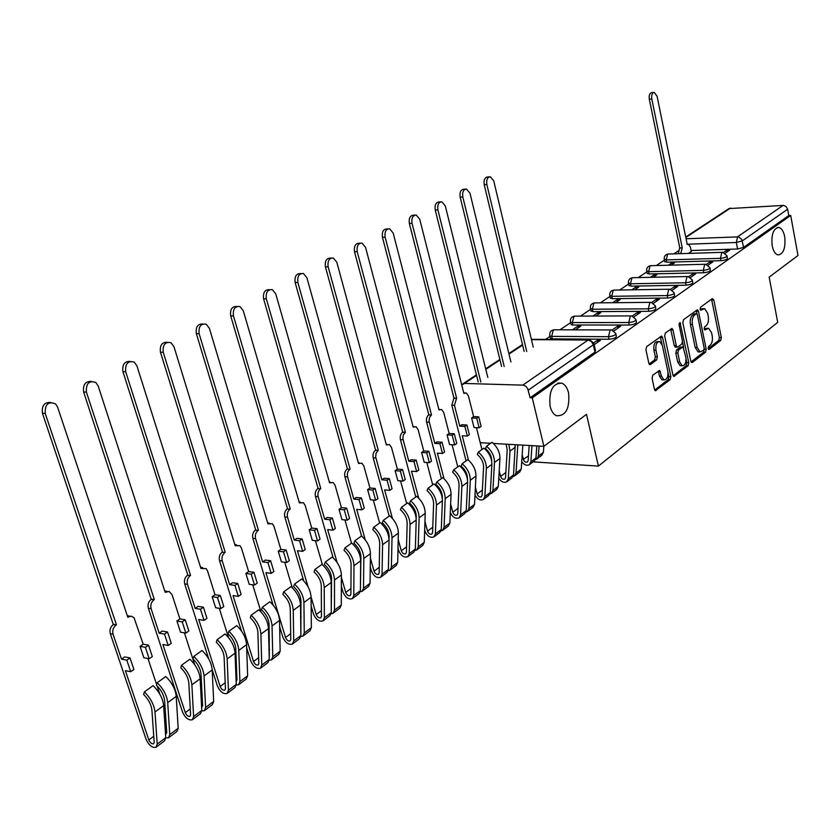 <?xml version="1.0" encoding="UTF-8"?>
<svg xmlns="http://www.w3.org/2000/svg" width="840" height="840" viewBox="0 0 840 840"><rect width="100%" height="100%" fill="white"/><g stroke="black" fill="none" stroke-linecap="round" stroke-linejoin="round"><path stroke-width="1.26" d="M708.12 348.526L709.191 349.409L720.689 340.473L721.35 337.575L713.8 299.933L712.288 298.62L700.602 307.167L700.13 309.225L700.791 310.233L704.613 308.616L707.637 313.205L708.278 316.365C708.887 320.618 708.173 323.746 706.125 325.752L704.613 326.897L704.141 328.955L704.781 329.942L708.666 328.282L711.596 332.776L712.226 335.916C712.835 340.137 712.131 343.266 710.094 345.303L708.593 346.469L708.12 348.526M568.575 392.889C567.315 387.86 565.11 384.636 561.971 383.197C552.699 383.05 548.74 390.737 550.095 406.245C551.334 411.106 553.455 414.278 556.448 415.748C565.866 416.126 569.898 408.503 568.575 392.889M784.707 236.712C783.573 231.273 781.589 228.175 778.743 227.419C773.315 228.47 771.13 234.581 772.191 245.753C773.325 251.108 775.278 254.173 778.061 254.961C783.542 253.995 785.757 247.905 784.707 236.712M652.817 375.165L652.071 378.284L654.454 389.33L655.368 390.726L670.163 379.691L670.876 376.625L662.592 337.502L661.615 336.053L646.663 346.616L645.918 349.734L648.827 363.216L649.772 364.655L650.517 364.518L656.628 359.94L657.363 356.843L655.946 350.207C655.442 344.663 656.712 341.786 659.768 341.586L662.351 345.461L667.821 371.249C668.315 376.845 667.013 379.722 663.925 379.858L661.479 376.11L659.631 370.398L652.817 375.165M790.692 215.46L798 255.486L769.167 277.137L777.703 322.35L598.405 466.095L586.499 414.33L543.9 446.324L532.266 397.856L790.692 215.46L788.792 215.544L787.637 209.255L742.298 240.881L736.302 242.487L688.338 244.178M690.806 361.2L692.38 362.45L705.537 352.233L706.209 349.282L698.439 311.199L697.484 309.75L683.519 319.662L682.815 322.665L690.806 361.2M688.128 365.747L673.837 376.425L672.924 375.039L664.671 335.979L665.396 332.923L672 328.43L672.966 329.889L676.284 345.702L677.219 347.13L677.901 346.994L681.765 344.075L682.469 341.061L679.056 324.671L679.99 322.476L688.821 362.733L688.128 365.747L686.123 365.705L673.166 375.743M678.206 250.96L673.859 253.869M664.419 260.159L656.345 265.534M646.832 271.887L638.284 277.578M628.688 283.973L619.637 290.01M609.956 296.457L600.38 302.841M590.615 309.351L580.482 316.113M570.633 322.675L559.913 329.826M549.98 336.441L545.444 339.465M532.266 397.856L530.124 397.782L527.667 388.521L525.767 386.253L523.331 385.151L464.415 383.439L461.759 385.108M543.9 446.324L493.353 443.447M490.613 443.289L480.228 442.701M788.792 215.544L743.558 247.412L737.573 249.008L691.1 250.52M728.931 208.593L783.521 205.391L785.999 206.441L787.637 209.255M708.183 265.135L712.876 261.859L709.947 261.944L710.294 263.655M671.181 265.146L674.499 262.909L671.664 262.983L672 264.59M690.553 277.431L695.615 273.903L692.664 273.977L693.021 275.719M653.226 277.263L656.922 274.764L654.077 274.827L654.423 276.455M672.347 290.147L677.796 286.346L674.825 286.398L675.192 288.162M634.694 289.769L638.799 287.007L635.922 287.049L636.279 288.708M653.53 303.272L659.389 299.187L656.387 299.229L656.764 301.014M615.552 302.694L620.077 299.639L617.19 299.67L617.558 301.34M634.074 316.858L640.364 312.469L637.34 312.48L637.739 314.307M595.77 316.05L600.747 312.69L597.839 312.701L598.216 314.401M613.946 330.907L620.697 326.193L617.652 326.193L618.051 328.041M575.316 329.858L580.776 326.172L577.836 326.172L578.235 327.883M594.174 344.705L600.348 340.399L597.272 340.379L597.692 342.248M615.909 334.215L616.298 335.958C616.55 337.606 614.135 338.699 609.053 339.245L552.248 338.867L551.659 336.389L549.885 336.031L549.696 335.286M636.006 320.114L636.395 321.877C636.605 323.442 634.231 324.502 629.286 325.038L572.912 325.028L572.345 322.581L570.538 322.224L570.36 321.531M655.431 306.474L655.809 308.259C655.988 309.76 653.667 310.779 648.848 311.304L592.904 311.64L592.357 309.225L590.352 308.228M674.226 293.296L674.594 295.082C674.74 296.531 672.462 297.507 667.758 298.022L612.245 298.683L611.72 296.3L609.703 295.344M692.401 280.539L692.769 282.334C692.885 283.721 690.648 284.666 686.06 285.18L630.987 286.135L630.473 283.784L628.436 282.87M710.01 268.18L710.367 269.997C710.451 271.32 708.256 272.233 703.773 272.738L649.142 273.977L648.648 271.656L646.59 270.784M727.052 256.221L727.409 258.038C727.472 259.308 725.319 260.19 720.941 260.684L666.729 262.196L666.256 259.896L664.188 259.067M598.405 466.095L533.096 461.874M725.256 253.218L729.603 250.184L726.705 250.278L727.041 251.979M688.569 253.407L691.288 251.412M671.664 262.983L668.346 265.22M654.077 274.827L650.38 277.326M635.922 287.049L631.827 289.821M617.19 299.67L612.654 302.726M597.839 312.701L592.851 316.06M577.836 326.172L572.376 329.847M726.705 250.278L723.597 252.441M550.295 337.754L550.462 338.51L552.248 338.867M570.927 323.957L571.095 324.671L572.912 325.028M590.898 310.621L592.904 311.64M610.228 297.707L612.245 298.683M628.95 285.201L630.987 286.135M647.083 273.084L649.142 273.977M664.671 261.345L666.729 262.196M530.124 397.782L594.982 352.086L595.486 350.543L594.038 344.106M709.947 261.944L706.493 264.348M692.664 273.977L688.842 276.633M674.825 286.398L670.614 289.328M656.387 299.229L651.767 302.442M637.34 312.48L632.289 316.008M617.652 326.193L612.129 330.036M597.272 340.379L593.702 342.867M707.564 328.282L704.739 328.703L706.724 328.703M704.183 329.123L704.739 328.703M703.542 308.627L700.739 309.036L702.734 309.026M700.182 309.445L700.739 309.036M708.151 348.653L718.715 340.463L719.376 337.565L711.553 299.156M696.99 313.877L696.171 310.411M691.037 361.904L703.542 352.212L704.214 349.219M703.721 350.238L704.193 348.159L697.357 314.695L696.696 313.688L694.638 314.969C692.538 316.985 691.803 320.156 692.444 324.471L697.169 347.456L700.056 351.918L703.721 350.238M696.444 313.688L694.271 313.782L696.266 313.772M699.657 351.75L698.061 351.897L695.163 347.435L690.438 324.471C689.808 320.156 690.543 316.995 692.643 314.979L694.271 313.782M675.612 347.109L674.268 345.681L670.656 329.07M682.542 342.153L683.645 347.477M686.06 359.037L686.816 362.702L688.821 362.733M679.707 362.008L682.133 365.747C685.083 365.558 686.322 362.744 685.85 357.305L683.057 346.952L678.531 350.007L677.817 353.031L679.707 362.008L677.691 361.977L680.127 365.715L681.219 365.736M682.668 346.952L680.379 347.067L682.395 347.088M677.691 361.977L675.801 353.01L676.515 349.986L680.379 347.067M686.123 365.705L686.816 362.702M663.096 379.838L661.899 379.806L659.452 376.068L658.266 371.018M658.634 341.586L657.741 341.576C654.675 341.775 653.404 344.642 653.909 350.185L655.946 350.207M649.11 364.004L654.591 359.909L655.326 356.811L653.909 350.185M661.983 344.18L660.261 336.672M654.707 390.044L668.136 379.638L668.861 376.582L668.021 372.635M678.311 253.722L679.634 248.052L682.238 247.853L680.747 253.649M691.31 251.559L690.407 247.107L688.391 244.188L687.246 244.524L657.079 96.233L654.182 92.358C652.124 92.883 651.325 95.088 651.798 98.973L682.238 247.853M679.802 247.936L649.32 99.225C648.848 95.34 649.646 93.135 651.703 92.62L653.783 92.4M533.232 347.13L493.752 180.915L490.361 176.757C487.41 177.156 486.234 179.739 486.832 184.506L526.732 351.456M524.139 351.425L484.207 184.684C483.609 179.928 484.785 177.345 487.736 176.946L489.394 176.831M522.176 455.007L524.044 460.992L525.745 462.221L527.405 462.063L528.15 460.645L529.179 445.483M528.465 455.921L523.257 459.438M536.802 445.925L535.952 457.947L534.408 460.877L529.599 464.52M531.972 445.641L530.849 461.8L529.305 464.741C526.691 465.959 524.16 464.951 521.724 461.717M510.919 361.988L469.991 193.242L466.546 189.053C463.439 189.409 462.189 192.045 462.808 196.959L504.189 366.471M539.07 446.05L538.346 456.141L536.802 459.07L535.531 459.575M543.827 446.324L543.385 452.33L541.842 455.249L537.086 458.85M501.575 366.419L460.173 197.127C459.543 192.224 460.793 189.588 463.911 189.221L465.455 189.126M499.212 470.852L500.608 476.406C501.596 478.79 502.992 479.682 504.798 479.105L505.533 477.677L507.213 449.904L506.173 444.171M515.235 444.696L513.544 474.873L512.012 477.824L507.024 481.604M508.872 444.329L509.975 451.08L508.263 478.863L506.73 481.824C503.885 483.063 501.239 481.856 498.781 478.212M487.798 377.391L445.337 206.021L441.851 201.799C438.575 202.115 437.252 204.803 437.892 209.874L480.827 382.032M517.829 444.843L516.023 473.004L514.49 475.955L513.156 476.469M522.827 445.127L521.241 469.056L519.708 471.996L514.784 475.734M489.867 443.814L489.731 443.237M478.202 381.959L435.236 210.032C434.595 204.96 435.918 202.272 439.194 201.957L440.612 201.873M466.074 460.908L451.805 405.206L453.968 398.076L456.614 398.171L454.451 405.31L459.774 426.153L461.822 424.746L466.914 424.988L464.877 426.405L467.334 436.055L462.242 435.781L468.479 460.163M459.774 426.153L464.877 426.405M471.629 417.984L473.634 416.608L478.716 416.829L476.711 418.215L471.629 417.984L474.044 427.55L479.126 427.802L481.12 426.405L478.716 416.829M475.398 487.211L477.131 493.994C478.149 496.409 479.556 497.332 481.373 496.755L482.097 495.327L483.578 467.219C483.578 462.346 481.478 458.094 477.298 454.44L478.338 452.099C483.693 456.771 486.36 462.21 486.36 468.437L484.848 496.556L483.336 499.527C480.207 500.766 477.425 499.317 474.999 495.169M483.62 499.317L488.806 495.39L490.329 492.419L491.883 464.373C491.904 458.168 489.237 452.75 483.903 448.108L478.338 452.099M476.427 427.665L481.94 449.516M473.634 416.608L468.416 395.945L466.274 392.942L463.848 393.351L419.748 219.282L416.241 215.04C412.776 215.292 411.369 218.043 412.02 223.293L456.614 398.171M491.663 493.227L496.786 489.353L498.309 486.381L499.937 458.451C499.968 452.277 497.322 446.891 492.009 442.281L486.518 446.229L485.468 448.56C489.605 452.151 491.683 456.351 491.715 461.181M486.518 446.229C491.841 450.86 494.498 456.267 494.477 462.462L492.902 490.476L491.379 493.447L489.983 493.962M453.968 398.076L409.343 223.429C408.692 218.19 410.099 215.439 413.564 215.187L414.824 215.114M476.711 418.215L479.126 427.802M467.334 436.055L469.371 434.637L466.914 424.988M441.399 478.622L426.457 421.512L426.489 418.53L427.56 415.957L428.82 414.792L431.487 414.907L429.471 417.522L429.03 421.06L434.774 443.363L436.894 441.903L442.019 442.207L439.908 443.667L442.459 453.474L437.336 453.149L444.034 478.748M434.774 443.363L439.908 443.667M447.069 434.899L449.148 433.461L454.262 433.734L452.183 435.173L447.069 434.899L449.579 444.612L454.692 444.906L456.761 443.457L454.262 433.734M450.66 504.094L452.792 512.232C453.831 514.689 455.259 515.634 457.076 515.067L457.8 513.618L459.06 485.184C459.018 480.249 456.876 475.923 452.634 472.185L453.653 469.822C459.081 474.6 461.822 480.134 461.864 486.433L460.582 514.889L459.081 517.892C455.553 519.099 452.624 517.314 450.314 512.537M459.365 517.682L464.751 513.597L466.263 510.594L467.596 482.223C467.565 475.933 464.846 470.421 459.438 465.675L453.653 469.822M452.067 444.749L457.779 466.862M449.148 433.461L443.741 412.493L441.62 409.511L438.995 409.909L393.173 233.058L389.644 228.795C385.969 228.974 384.479 231.788 385.14 237.227L431.487 414.907M467.471 479.462L467.492 479.01C467.46 474.096 465.339 469.791 461.118 466.084L462.147 463.733C467.544 468.468 470.264 473.97 470.295 480.249L468.93 508.589L467.418 511.581L465.948 512.096M467.712 511.361L473.025 507.339L474.537 504.346L475.955 476.081C475.933 469.822 473.235 464.342 467.849 459.638L462.147 463.733M428.82 414.792L382.452 237.342C381.78 231.914 383.281 229.11 386.957 228.931L388.017 228.879M438.848 409.353L439.834 409.437M452.183 435.173L454.692 444.906M442.459 453.474L444.57 451.994L442.019 442.207M415.79 497.018L400.26 439.026L400.302 435.981L401.415 433.346L402.717 432.149L405.394 432.285L403.305 434.973L402.854 438.585L408.818 461.244L411.022 459.732L416.178 460.079L413.983 461.591L416.64 471.555L411.474 471.177L418.709 498.173M408.818 461.244L413.983 461.591M421.586 452.445L423.749 450.965L428.894 451.28L426.731 452.781L421.586 452.445L424.2 462.305L429.334 462.661L431.487 461.149L428.894 451.28M424.956 521.514L427.539 531.153C428.6 533.652 430.048 534.618 431.865 534.062L432.579 532.613L433.598 503.832C433.514 498.834 431.33 494.424 427.024 490.602L428.043 488.219C433.534 493.101 436.338 498.74 436.443 505.124L435.393 533.925L433.902 536.949C430.112 538.104 427.098 536.077 424.872 530.88L424.673 530.135M434.196 536.729L439.803 532.486L441.284 529.462L442.397 500.745C442.302 494.382 439.519 488.775 434.038 483.913L428.043 488.219M426.794 462.483L432.705 484.869M423.749 450.965L418.12 429.671L416.052 426.72L413.196 427.098L365.558 247.38L362.03 243.107C358.124 243.191 356.517 246.057 357.21 251.706L405.394 432.285M442.312 498.561L442.355 497.417C442.292 492.44 440.118 488.061 435.834 484.271L436.853 481.887C442.323 486.738 445.106 492.334 445.19 498.697L444.056 527.373L442.565 530.397L441.011 530.912M442.848 530.177L448.382 525.987L449.873 522.974L451.059 494.372C450.996 488.04 448.224 482.454 442.774 477.635L436.853 481.887M402.717 432.149L354.501 251.811C353.819 246.172 355.425 243.306 359.32 243.212L360.161 243.18M413.018 426.426L414.046 426.615M426.731 452.781L429.334 462.661M416.64 471.555L418.824 470.022L416.178 460.079M389.193 516.117L373.044 457.223L373.086 454.115L374.241 451.416L375.606 450.177L378.294 450.345L376.12 453.106L375.648 456.792L381.854 479.808L384.143 478.233L389.33 478.643L387.051 480.218L389.802 490.329L384.615 489.899L392.459 518.511M381.854 479.808L387.051 480.218M395.126 470.673L397.362 469.13L402.538 469.507L400.302 471.062L395.126 470.673L397.834 480.69L403.011 481.089L405.237 479.525L402.538 469.507M398.213 539.49L401.31 550.799C402.413 553.329 403.872 554.337 405.699 553.791L406.403 552.332L407.159 523.194C407.032 518.133 404.786 513.649 400.428 509.733L401.425 507.329C406.991 512.337 409.868 518.07 410.025 524.538L409.227 553.686L407.768 556.731C403.967 557.865 400.921 555.786 398.632 550.494L398.013 548.226M408.051 556.51L413.889 552.101L415.359 549.055L416.209 519.992C416.062 513.544 413.217 507.832 407.652 502.856L401.425 507.329M400.544 480.9L406.675 503.559M397.362 469.13L391.514 447.5L389.498 444.591L386.389 444.948L336.83 262.269L333.322 257.995C329.165 257.964 327.443 260.894 328.146 266.784L378.294 450.345M416.189 518.731L416.262 516.527C416.147 511.497 413.921 507.034 409.584 503.15L410.582 500.756C416.126 505.722 418.971 511.423 419.108 517.86L418.226 546.882L416.766 549.927L415.118 550.431M417.05 549.707L422.804 545.349L424.274 542.315L425.219 513.366C425.093 506.951 422.268 501.27 416.735 496.335L410.582 500.756M375.606 450.177L325.427 266.858C324.723 260.988 326.456 258.059 330.603 258.09L331.159 258.069M386.19 444.181L387.261 444.455M400.302 471.062L403.011 481.089M389.802 490.329L392.081 488.744L389.33 478.643M361.568 536.014L344.894 476.731C344.232 473.445 344.978 470.904 347.13 469.098L349.839 469.298C347.687 471.104 346.941 473.655 347.603 476.952L353.819 499.118L356.202 497.48L361.421 497.942L359.037 499.59L361.914 509.859L356.695 509.366L365.274 539.91M353.819 499.118L359.037 499.59M367.616 489.615L369.947 488.009L375.155 488.45L372.824 490.056L367.616 489.615L370.44 499.79L375.637 500.252L377.958 498.624L375.155 488.45M370.377 558.054L374.062 571.211C375.186 573.794 376.667 574.823 378.494 574.287L379.187 572.817L379.669 543.333C379.491 538.209 377.192 533.631 372.781 529.62L373.758 527.205C379.397 532.329 382.337 538.167 382.568 544.719L382.053 574.224L380.615 577.29C376.803 578.393 373.716 576.25 371.375 570.864L370.262 566.905M380.898 577.07L386.967 572.471L388.416 569.415L388.994 539.994C388.784 533.463 385.865 527.646 380.237 522.543L373.758 527.205M373.286 500.042L379.638 522.974M369.947 488.009L363.867 466.043L361.914 463.187L358.544 463.502L306.925 277.778L303.45 273.504C299.03 273.336 297.171 276.329 297.875 282.471L350.112 469.119M390.243 570.003L396.239 565.467L397.688 562.412L398.36 533.106C398.171 526.606 395.272 520.832 389.676 515.77L383.281 520.359L382.294 522.774C386.694 526.754 388.973 531.3 389.13 536.403L388.479 566.328M383.281 520.359C388.899 525.452 391.808 531.248 392.018 537.779L391.398 567.158L389.959 570.213L388.217 570.717M347.413 468.919L295.144 282.534C294.441 276.392 296.3 273.409 300.731 273.578L300.951 273.567M358.302 462.641L359.405 463.008M372.824 490.056L375.637 500.252M361.914 509.859L364.287 508.2L361.421 497.942M333.165 557.844L315.452 496.43C314.769 493.091 315.546 490.476 317.782 488.607L320.502 488.849C318.266 490.718 317.489 493.322 318.171 496.671L324.66 519.204L327.138 517.503L332.377 518.028L329.899 519.74L332.892 530.177L327.653 529.61L337.134 562.558M324.66 519.204L329.899 519.74M339.014 509.324L341.439 507.644L346.668 508.148L344.243 509.817L339.014 509.324L341.954 519.645L347.183 520.181L349.598 518.48L346.668 508.148M341.355 577.227L345.733 592.431C346.889 595.056 348.38 596.117 350.217 595.602L350.899 594.122L351.078 564.28C350.837 559.083 348.485 554.432 344.012 550.316L344.967 547.88C350.69 553.13 353.693 559.083 353.987 565.719L353.776 595.581L352.37 598.668C348.548 599.739 345.44 597.534 343.024 592.053L341.334 586.183M352.653 598.448L358.985 593.659L360.402 590.573L360.685 560.795C360.413 554.179 357.42 548.258 351.708 543.029L344.967 547.88M344.935 519.95L351.519 543.165M360.549 575.001L360.738 575.663M341.439 507.644L335.108 485.32L333.239 482.538L329.564 482.811L275.772 293.927L272.37 289.685C267.645 289.338 265.629 292.383 266.343 298.82L320.796 488.649M362.376 591.098L368.613 586.362L370.041 583.296L370.43 553.634C370.178 547.05 367.206 541.159 361.526 535.983L354.879 540.76L353.913 543.197C358.365 547.271 360.707 551.901 360.917 557.067L360.433 587.716M354.879 540.76C360.57 545.969 363.552 551.88 363.825 558.485L363.51 588.231L362.093 591.308L360.245 591.791M318.077 488.418L263.603 298.862C262.878 292.498 264.863 289.443 269.546 289.706M329.291 481.845L330.477 482.286M344.243 509.817L347.183 520.181M332.892 530.177L335.36 528.455L332.377 518.028M303.692 580.808L284.802 516.936C284.088 513.534 284.897 510.867 287.228 508.925L289.957 509.197C287.627 511.14 286.818 513.807 287.532 517.22L294.294 540.12L296.867 538.346L302.137 538.944L299.555 540.719L302.673 551.334L297.413 550.704L308.102 586.908M294.294 540.12L299.555 540.719M309.236 529.819L311.766 528.087L317.016 528.644L314.496 530.397L309.236 529.819L312.302 540.32L317.552 540.918L320.072 539.154L317.016 528.644M311.084 597.009L316.25 614.523C317.436 617.19 318.948 618.282 320.786 617.788L321.447 616.298L321.3 586.089C321.006 580.828 318.591 576.082 314.055 571.861L314.99 569.404C320.786 574.801 323.873 580.86 324.24 587.58L324.356 617.809L322.98 620.918C319.158 621.947 316.008 619.678 313.53 614.103L311.168 606.091M323.264 620.697L329.868 615.699L331.254 612.601L331.212 582.456C330.866 575.757 327.8 569.72 322.014 564.354L314.99 569.404M315.431 540.676L322.423 564.722M331.233 594.982L331.569 596.159M311.766 528.087L305.161 505.397L303.408 502.709L299.387 502.908L243.296 310.769L239.999 306.579C234.927 306.002 232.743 309.099 233.447 315.871L290.252 508.998M333.375 613.043L339.885 608.107L341.292 605.021L341.366 575.001C341.04 568.323 337.995 562.327 332.241 557.014L325.311 561.992L324.366 564.449C328.881 568.627 331.275 573.342 331.548 578.571L331.254 609.829M325.311 561.992C331.086 567.336 334.142 573.363 334.488 580.051L334.488 610.155L333.092 613.252L331.139 613.715M287.522 508.725L230.696 315.893C229.95 309.382 232.019 306.243 236.912 306.474M299.082 501.848L300.468 502.31M314.496 530.397L317.552 540.918M302.673 551.334L305.245 549.538L302.137 538.944M273.105 605.073L252.851 538.314C252.105 534.849 252.945 532.109 255.381 530.103L258.122 530.408C255.685 532.423 254.846 535.164 255.591 538.639L262.637 561.918L265.325 560.07L270.617 560.731L267.928 562.59L271.183 573.374L265.902 572.67L285.548 637.518C286.766 640.248 288.298 641.372 290.125 640.899L290.776 639.387L290.272 608.811C289.916 603.488 287.438 598.647 282.839 594.321L283.742 591.832C289.621 597.376 292.793 603.55 293.244 610.365L293.717 640.962L292.362 644.081C288.55 645.078 285.369 642.736 282.818 637.067L279.647 626.63M262.637 561.918L267.928 562.59M278.229 551.187L280.854 549.371L286.135 550L283.5 551.827L278.229 551.187L281.411 561.855L286.692 562.517L289.317 560.69L286.135 550M292.645 643.871L299.544 638.652L300.899 635.534L300.51 605.021C300.08 598.238 296.93 592.085 291.07 586.572L283.742 591.832M284.707 562.264L292.31 587.727M300.647 615.668L301.161 617.4M280.854 549.371L273.977 526.312L272.349 523.74L267.95 523.856L209.391 328.346L206.241 324.24C200.802 323.379 198.429 326.529 199.112 333.68L258.426 530.197M303.188 635.891L309.981 630.746L311.356 627.638L311.084 597.25C310.685 590.489 307.566 584.377 301.728 578.928L294.504 584.105L293.591 586.582C298.169 590.877 300.625 595.675 300.962 600.989L300.867 632.793M294.504 584.105C300.363 589.596 303.502 595.739 303.923 602.522L304.269 632.993L302.904 636.111L300.825 636.531M255.685 529.893L196.35 333.659C195.573 327.012 197.747 323.778 202.871 323.978M267.613 522.701L269.22 523.173M283.5 551.827L286.692 562.517M271.183 573.374L273.861 571.505L270.617 560.731M241.427 630.934L219.513 560.616C218.736 557.088 219.618 554.274 222.159 552.184L224.9 552.531C222.369 554.631 221.487 557.445 222.264 560.973L229.635 584.65L232.439 582.719L237.741 583.475L234.938 585.407L238.34 596.369L233.037 595.581L253.544 661.5C254.803 664.272 256.347 665.438 258.174 664.976L258.804 663.464L257.911 632.52C257.481 627.113 254.94 622.188 250.278 617.736L251.15 615.237C257.113 620.928 260.368 627.228 260.904 634.126L261.765 665.101L260.453 668.241C256.641 669.186 253.428 666.771 250.803 660.996L246.687 647.819M229.635 584.65L234.938 585.407M245.889 573.457L248.64 571.557L253.932 572.271L251.191 574.172L245.889 573.457L249.218 584.304L254.52 585.05L257.25 583.128L253.932 572.271M260.726 668.031L267.939 662.571L269.262 659.442L268.485 628.562C267.971 621.674 264.747 615.405 258.793 609.746L251.15 615.237M252.693 584.787L261.009 611.929M268.706 637.046L269.43 639.429M248.64 571.557L241.447 548.111L239.967 545.696L235.168 545.696L173.975 346.71L171.034 342.731C165.186 341.523 162.582 344.705 163.233 352.275L225.236 552.311M271.719 659.704L278.817 654.339L280.161 651.21L279.52 620.445C279.038 613.599 275.835 607.373 269.913 601.766L262.385 607.173L261.492 609.672C266.133 614.082 268.653 618.975 269.062 624.351L269.315 656.586M262.385 607.173C268.317 612.822 271.541 619.07 272.044 625.947L272.769 656.786L271.446 659.915L269.209 660.303M222.484 551.975L160.461 352.233C159.653 345.419 161.931 342.09 167.317 342.269M234.791 544.457L236.639 544.929M251.191 574.172L254.52 585.05M238.34 596.369L241.133 594.416L237.741 583.475M208.792 659.096L184.716 583.905C183.897 580.303 184.821 577.426 187.467 575.243L190.228 575.631C187.572 577.815 186.659 580.702 187.467 584.304L195.174 608.38L198.103 606.365L203.416 607.204L200.487 609.231L204.047 620.382L198.723 619.5L220.143 686.511C221.445 689.336 223.01 690.533 224.826 690.113L225.446 688.59L224.123 657.258C223.629 651.788 221.015 646.769 216.29 642.191L217.13 639.671C223.178 645.519 226.517 651.945 227.147 658.938L228.428 690.291L227.157 693.441C223.356 694.344 220.112 691.845 217.403 685.965L212.173 669.648M195.174 608.38L200.487 609.231M212.142 596.694L215.009 594.72L220.322 595.508L217.455 597.492L212.142 596.694L215.628 607.719L220.941 608.549L223.787 606.553L220.322 595.508M227.43 693.231L234.969 687.529L236.25 684.38L235.064 653.121C234.465 646.149 231.147 639.755 225.109 633.938L217.13 639.671M219.282 608.297L228.48 637.497M235.295 659.159L236.282 662.277M215.009 594.72L207.512 570.875L206.189 568.627L200.949 568.491L136.941 365.904L134.264 362.124C127.974 360.465 125.118 363.668 125.695 371.731L190.565 575.411M238.907 684.548L246.33 678.93L247.622 675.791L246.582 644.658C246.015 637.718 242.718 631.365 236.722 625.601L228.858 631.25L227.997 633.759C232.712 638.295 235.295 643.283 235.767 648.732L236.933 679.928L236.145 681.545M228.858 631.25C234.875 637.046 238.182 643.429 238.781 650.391L239.915 681.607L238.634 684.758L236.24 685.083M187.814 575.022L122.934 371.658C122.084 364.655 124.488 361.242 130.148 361.399M200.529 567.168L202.65 567.651M217.455 597.492L220.941 608.549M204.047 620.382L206.955 618.335L203.416 607.204M151.578 599.109L153.983 599.781C151.21 602.049 150.255 605.021 151.106 608.685L159.159 633.182L162.225 631.071L167.548 632.005L164.493 634.126L168.21 645.466L162.876 644.5L185.283 712.635C186.617 715.512 188.202 716.751 190.008 716.352L190.607 714.819L188.832 683.109C188.255 677.575 185.566 672.441 180.768 667.737L181.577 665.207C187.709 671.223 191.142 677.775 191.877 684.863L193.609 716.594L192.392 719.764C188.601 720.605 185.315 718.032 182.522 712.037L148.344 608.234C147.494 604.569 148.449 601.608 151.221 599.34L83.643 391.997C82.761 384.804 85.302 381.276 91.255 381.423M159.159 633.182L164.493 634.126M176.904 620.97L179.897 618.901L185.22 619.784L182.228 621.863L176.904 620.97L180.537 632.184L185.861 633.108L188.843 631.019L185.22 619.784M192.665 719.554L200.55 713.58L201.779 710.42L200.151 678.783C199.447 671.716 196.035 665.196 189.924 659.211L181.577 665.207M184.411 632.856L194.712 664.702M200.319 682.028L201.6 685.976M179.897 618.901L172.053 594.647L169.197 591.476L165.186 592.316L98.186 386.001L95.834 382.494C89.072 380.268 85.922 383.471 86.405 392.112L154.34 599.54M204.645 710.482L212.405 704.602L213.665 701.442L212.195 669.932C211.512 662.897 208.142 656.418 202.052 650.496L193.83 656.397L193.011 658.928C197.788 663.59 200.445 668.682 201.002 674.205L202.608 705.779L201.632 707.458M193.83 656.397C199.941 662.361 203.343 668.871 204.036 675.927L205.611 707.522L204.372 710.693L201.789 710.924M164.734 590.898L167.15 591.381M182.228 621.863L185.861 633.108M168.21 645.466L171.255 643.335L167.548 632.005M113.673 624.309L116.067 625.044C113.169 627.407 112.161 630.462 113.053 634.2L121.485 659.127L124.698 656.922L130.032 657.951L126.83 660.167L130.714 671.716L125.38 670.635L148.838 739.946C150.213 742.875 151.809 744.156 153.615 743.778L154.182 742.245L151.914 710.157C151.242 704.54 148.481 699.311 143.619 694.46L144.375 691.908C150.602 698.114 154.13 704.802 154.98 711.984L157.216 744.093L156.041 747.275C152.281 748.052 148.953 745.395 146.076 739.284L110.292 633.696C109.4 629.958 110.408 626.913 113.305 624.55L42.462 413.312C41.549 405.899 44.226 402.266 50.516 402.413M121.485 659.127L126.83 660.167M140.059 646.338L143.189 644.186L148.523 645.162L145.394 647.336L140.059 646.338L143.861 657.751L149.195 658.78L152.313 656.597L148.523 645.162M156.314 747.065L164.577 740.817L165.764 737.635L163.643 705.611C162.823 698.46 159.316 691.793 153.111 685.639L144.375 691.908M147.966 658.539L156.629 684.579M157.059 685.839L159.831 694.176M163.643 705.642L165.28 710.556M143.189 644.186L134.054 617.757L131.334 616.161L127.796 617.222L57.572 407.064L55.619 403.935C48.352 401.006 44.888 404.177 45.224 413.459L116.445 624.792M168.84 737.583L176.978 731.43L178.174 728.249L176.232 696.36C175.455 689.231 171.98 682.626 165.805 676.525L157.206 682.7L156.429 685.24C161.27 690.039 164.01 695.236 164.64 700.833L166.74 732.795L165.553 734.496M157.206 682.7C163.401 688.842 166.898 695.478 167.706 702.629L169.764 734.611L168.578 737.783L165.774 737.909M127.292 615.731L130.042 616.192M145.394 647.336L149.195 658.78M130.714 671.716L133.906 669.48L130.032 657.951M708.561 349.398L709.191 349.409M700.613 310.149L701.211 310.149M704.602 329.847L705.212 329.847M522.847 385.108L588.105 340.043L531.447 339.644M522.617 345.072L508.988 354.06M500 359.982L485.804 369.338M476.564 375.428L464.415 383.439M737.573 249.008L736.302 242.487L737.583 236.806L783.09 205.391M686.07 238.76L738.476 236.88L741.815 239.495L743.558 247.412M730.569 208.026L685.818 237.521M609.053 339.245L608.486 336.693L551.659 336.389L553.308 330.068L554.873 329.805L610.638 329.942M629.286 325.038L628.74 322.518L572.345 322.581L573.941 316.386L575.389 316.123L630.829 315.903M648.848 311.304L648.312 308.826L592.357 309.225L593.891 303.145L595.245 302.894L650.339 302.348M667.758 298.022L667.244 295.575L611.72 296.3L613.211 290.336L614.471 290.094L669.207 289.233M686.06 285.18L685.566 282.765L630.473 283.784L631.922 277.935L633.098 277.694L687.456 276.538M703.773 272.738L703.3 270.354L648.648 271.656L650.045 265.913L651.147 265.671L705.138 264.253M720.941 260.684L720.478 258.342L666.256 259.896L667.611 254.258L668.64 254.027L722.253 252.347M726.957 255.696C727.01 256.956 724.857 257.838 720.478 258.342L721.802 252.567L722.799 252.336L726.957 255.696M709.895 267.624C709.978 268.937 707.784 269.85 703.3 270.354L704.666 264.474L705.736 264.233L709.895 267.624M692.286 279.93C692.391 281.306 690.154 282.25 685.566 282.765L686.973 276.769L688.128 276.528L692.286 279.93M674.09 292.645C674.236 294.084 671.958 295.06 667.244 295.575L668.703 289.475L669.932 289.223L674.09 292.645M655.284 305.781C655.462 307.282 653.142 308.291 648.312 308.826L649.824 302.6L651.147 302.337L655.284 305.781M635.849 319.368C636.058 320.933 633.686 321.983 628.74 322.518L630.294 316.166L631.722 315.903L635.849 319.368M615.731 333.417C615.982 335.044 613.567 336.147 608.486 336.693L610.092 330.215L611.625 329.942L615.731 333.417M594.982 352.086L593.334 344.788L528.297 390.159M593.849 343.256L593.334 344.788L591.36 341.439L588.105 340.043L589.754 339.769L593.849 343.256M531.615 339.318L588.662 339.759M711.816 299.954L713.8 299.933M719.376 337.565L721.35 337.575M718.715 340.463L720.689 340.473M696.444 311.209L698.439 311.199M704.225 349.262L706.209 349.282M703.542 352.212L705.537 352.233M691.436 362.429L692.38 362.45M692.643 314.979L694.638 314.969M690.438 324.471L692.444 324.471M695.163 347.435L697.169 347.456M673.554 376.268L674.552 376.288M670.95 329.879L672.966 329.889M674.268 345.681L676.284 345.702M679.056 323.494L680.673 323.484M676.515 349.986L678.531 350.007M675.801 353.01L677.817 353.031M658.529 371.774L660.555 371.816M659.452 376.068L661.479 376.11M655.326 356.811L657.363 356.843M654.591 359.909L656.628 359.94M649.499 364.497L650.517 364.518M660.555 337.491L662.592 337.502M668.861 376.582L670.876 376.625M668.136 379.638L670.163 379.691M655.074 390.548L656.135 390.579M679.634 248.052L682.08 247.968M678.3 253.67L680.736 253.596M649.32 99.225L651.798 98.973M484.207 184.684L486.832 184.506M535.952 457.947L530.849 461.8M543.385 452.33L538.346 456.141M460.173 197.127L462.808 196.959M505.848 472.479L500.608 476.406M515.298 447.163L509.975 451.08M513.544 474.873L508.263 478.863M518.417 444.875L517.808 445.326M521.241 469.056L516.023 473.004M435.236 210.032L437.892 209.874M453.726 398.233L456.372 398.328M482.37 490.067L477.131 493.994M491.883 464.373L486.36 468.437M490.329 492.419L484.848 496.556M499.937 458.451L494.477 462.462M498.309 486.381L492.902 490.476M451.805 405.206L454.451 405.31M409.343 223.429L412.02 223.293M428.579 414.96L431.235 415.076M458.031 508.294L452.792 512.232M467.596 482.223L461.864 486.433M466.263 510.594L460.582 514.889M475.955 476.081L470.295 480.249M474.537 504.346L468.93 508.589M426.584 422.079L429.24 422.216M382.452 237.342L385.14 237.227M402.465 432.317L405.143 432.464M432.768 527.226L427.539 531.153M442.397 500.745L436.443 505.124M441.284 529.462L435.393 533.925M451.059 494.372L445.19 498.697M449.873 522.974L444.056 527.373M400.386 439.604L403.064 439.761M354.501 251.811L357.21 251.706M375.333 450.345L378.031 450.524M406.539 546.872L401.31 550.799M416.209 519.992L410.025 524.538M415.359 549.055L409.227 553.686M425.219 513.366L419.108 517.86M424.274 542.315L418.226 546.882M373.181 457.81L375.869 457.989M325.427 266.858L328.146 266.784M347.13 469.098L349.839 469.298M379.281 567.294L374.062 571.211M388.994 539.994L382.568 544.719M388.416 569.415L382.053 574.224M398.36 533.106L392.018 537.779M397.688 562.412L391.398 567.158M344.894 476.731L347.603 476.952M295.144 282.534L297.875 282.471M317.782 488.607L320.502 488.849M350.931 588.536L345.733 592.431M360.685 560.795L353.987 565.719M360.402 590.573L353.776 595.581M370.43 553.634L363.825 558.485M370.041 583.296L363.51 588.231M315.452 496.43L318.171 496.671M263.603 298.862L266.343 298.82M287.228 508.925L289.957 509.197M321.416 610.649L316.25 614.523M331.212 582.456L324.24 587.58M331.254 612.601L324.356 617.809M341.366 575.001L334.488 580.051M341.292 605.021L334.488 610.155M284.802 516.936L287.532 517.22M230.696 315.893L233.447 315.871M255.381 530.103L258.122 530.408M290.682 633.675L285.548 637.518M300.51 605.021L293.244 610.365M300.899 635.534L293.717 640.962M311.084 597.25L303.923 602.522M311.356 627.638L304.269 632.993M252.851 538.314L255.591 538.639M196.35 333.659L199.112 333.68M222.159 552.184L224.9 552.531M258.636 657.678L253.544 661.5M268.485 628.562L260.904 634.126M269.262 659.442L261.765 665.101M269.671 649.415L269.02 649.898M279.52 620.445L272.044 625.947M280.161 651.21L272.769 656.786M219.513 560.616L222.264 560.973M160.461 352.233L163.233 352.275M187.467 575.243L190.228 575.631M225.194 682.731L220.143 686.511M235.064 653.121L227.147 658.938M236.25 684.38L228.428 690.291M236.722 674.1L235.883 674.73M246.582 644.658L238.781 650.391M247.622 675.791L239.915 681.607M184.716 583.905L187.467 584.304M122.934 371.658L125.695 371.731M151.221 599.34L153.983 599.781M190.271 708.897L185.283 712.635M200.151 678.783L191.877 684.863M201.779 710.42L193.609 716.594M202.314 699.877L201.285 700.654M212.195 669.932L204.036 675.927M213.665 701.442L205.611 707.522M148.344 608.234L151.106 608.685M83.643 391.997L86.405 392.112M113.305 624.55L116.067 625.044M153.762 736.25L148.838 739.946M163.643 705.611L154.98 711.984M165.764 737.635L157.216 744.093M166.352 726.821L165.102 727.755M176.232 696.36L167.706 702.629M178.174 728.249L169.764 734.611M110.292 633.696L113.053 634.2M42.462 413.312L45.224 413.459M557.697 383.082L561.971 383.197M777.389 227.472L778.743 227.419M664.776 261.859L664.293 259.571C663.852 256.494 665.133 254.646 668.136 254.037M647.199 273.63L646.706 271.32C646.244 268.17 647.535 266.291 650.601 265.671M629.076 285.789L628.572 283.437C628.068 280.235 629.38 278.313 632.499 277.683M610.365 298.337L609.84 295.953C609.315 292.677 610.638 290.714 613.82 290.084M591.055 311.283L590.51 308.879C589.942 305.529 591.287 303.524 594.531 302.873M571.095 324.671L570.538 322.224C569.929 318.801 571.284 316.764 574.602 316.103M550.462 338.51L549.885 336.031C549.245 332.524 550.62 330.435 554.012 329.774M522.49 344.547L508.862 353.524M499.874 359.447L485.678 368.792M476.427 374.881L462.893 383.806M729.162 208.446L685.724 237.048M698.061 351.897L700.056 351.918M675.202 347.109L677.219 347.13M680.127 365.715L682.133 365.747M661.899 379.806L663.925 379.858M463.722 392.858L464.678 392.889"/></g></svg>
